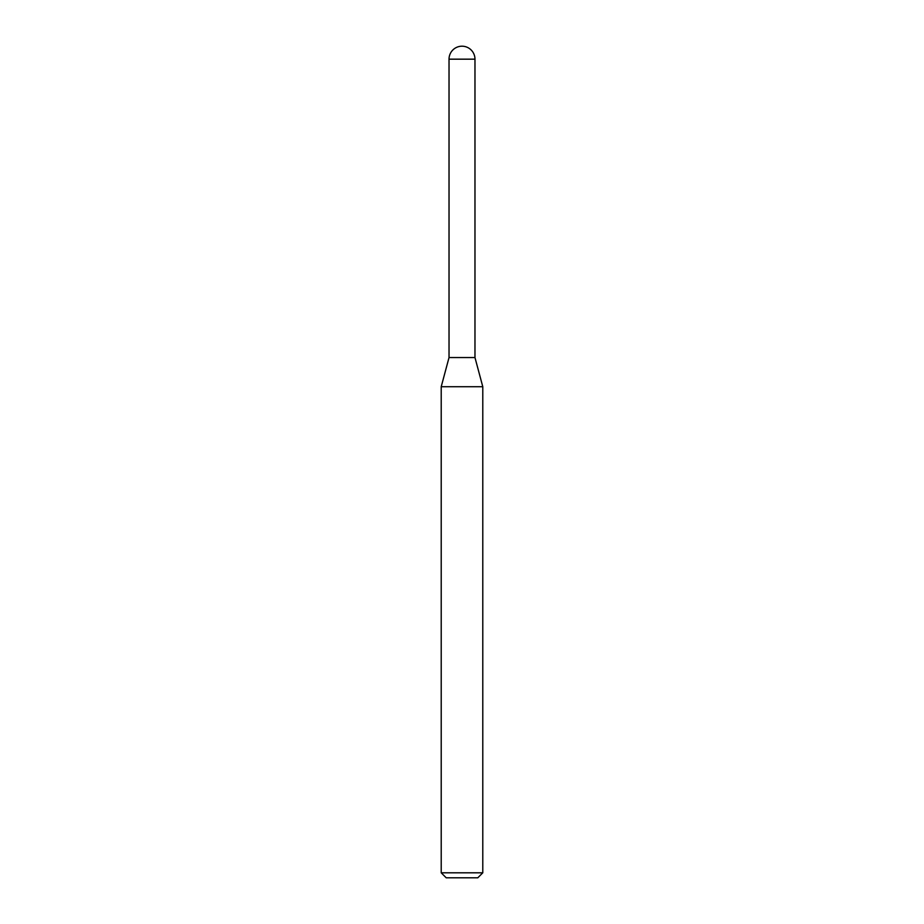 <?xml version="1.0" encoding="UTF-8"?>
<svg xmlns="http://www.w3.org/2000/svg" width="924" height="924" viewBox="0 0 924 924"><rect width="100%" height="100%" fill="white"/><g stroke="black" fill="none" stroke-linecap="round" stroke-linejoin="round"><path stroke-width="1.39" d="M441.21 386.729L482.79 386.729L474.971 357.553L449.029 357.553L474.971 357.553L474.971 59.171L449.029 59.171L449.029 357.553L441.21 386.729L441.21 872.81L482.79 872.81L477.8 877.8L446.2 877.8L441.21 872.81M474.971 59.171A12.971 12.971 0 0 0 462 46.2A12.971 12.971 0 0 0 449.029 59.171M482.79 386.729L482.79 872.81"/></g></svg>
